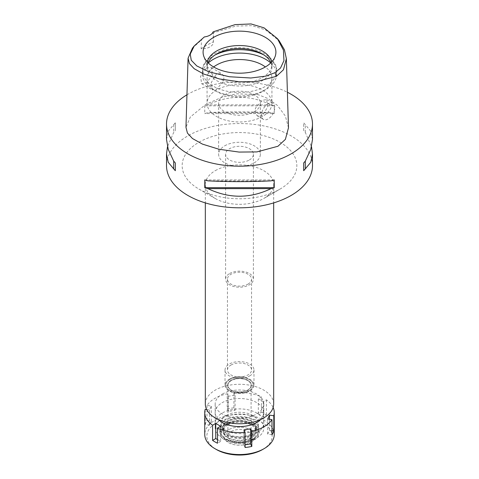 <?xml version="1.0" encoding="UTF-8"?>
<svg xmlns="http://www.w3.org/2000/svg" width="479" height="479" viewBox="0 0 479 479"><rect width="100%" height="100%" fill="white"/><g stroke="black" fill="none" stroke-linecap="round" stroke-linejoin="round"><path stroke-width="0.36" stroke-dasharray="2.4 1.8" d="M213.125 31.865L213.383 41.745A11.586 6.688 180 0 1 213.406 42.14A11.586 6.688 180 0 1 210.012 46.87A11.586 6.688 180 0 1 201.138 48.816L201.479 39.895L204.335 36.937M213.406 42.14L213.406 32.835L235.662 26.106L251.954 25.656L265.504 29.818L279.227 40.907M192.42 48.205L201.479 39.895M206.431 67.976L211.263 67.593L212.658 75.083L206.096 83.107L201.647 83.711L200.527 76.377L206.431 67.976M201.138 48.816L206.928 45.092L213.383 41.745M288.484 127.773L285.382 116.086L277.431 105.422L267.611 98.363L257.971 94.626L236.512 93.806L221.687 97.327L205.629 104.494L190.361 116.966L185.966 127.282M186.96 94.806A72.982 42.134 180 0 1 187.894 94.255A72.982 42.134 180 0 1 287.394 92.261M312.482 165.668A72.982 42.134 0 0 0 267.432 126.743A72.982 42.134 0 0 0 187.894 135.874A72.982 42.134 0 0 0 166.518 165.668M312.482 139.491L310.757 131.192L305.303 124.648A72.982 42.134 0 0 0 303.68 122.81L303.68 130.569A72.982 42.134 180 0 1 305.303 132.402L311.524 146.754M274.251 113.577L274.251 105.823A72.982 42.134 0 0 0 271.066 104.883C250.02 94.77 228.98 94.77 207.934 104.883A72.982 42.134 0 0 0 204.749 105.823L204.749 113.577A72.982 42.134 180 0 1 207.934 112.643C228.98 111.619 250.02 111.619 271.066 112.643A72.982 42.134 180 0 1 274.251 113.577L204.749 113.577M166.518 139.491L168.243 131.192L173.697 124.648A72.982 42.134 0 0 1 175.32 122.81L175.32 130.569A72.982 42.134 180 0 0 173.697 132.402L167.476 146.754M198.953 142.257A57.342 33.105 180 0 1 280.047 142.257A57.342 33.105 180 0 1 280.047 189.079L280.047 189.079A57.342 33.105 180 0 1 198.953 189.079A57.342 33.105 180 0 1 198.953 142.257M215.334 170.638A34.177 19.729 180 0 1 252.577 166.357A34.177 19.729 180 0 1 273.677 184.589A34.177 19.729 180 0 1 263.666 198.54L263.666 198.54A34.177 19.729 180 0 1 215.334 198.54A34.177 19.729 180 0 1 205.323 184.589A34.177 19.729 180 0 1 215.334 170.638M280.047 189.079L263.666 198.54L280.047 189.079M273.677 404.031A34.177 19.729 0 0 0 252.577 385.799A34.177 19.729 0 0 0 215.334 390.08A34.177 19.729 0 0 0 205.323 404.031M222.298 394.097A24.327 14.047 180 0 1 248.811 391.056A24.327 14.047 180 0 1 263.827 404.031A24.327 14.047 180 0 1 256.702 413.964A24.327 14.047 180 0 1 230.189 417.005A24.327 14.047 180 0 1 215.173 404.031A24.327 14.047 180 0 1 222.298 394.097M256.702 432.878A24.327 14.047 0 0 0 263.827 422.945A24.327 14.047 0 0 0 248.811 409.97A24.327 14.047 0 0 0 222.298 413.018A24.327 14.047 0 0 0 215.173 422.945A24.327 14.047 0 0 0 230.189 435.926A24.327 14.047 0 0 0 256.702 432.878M226.393 415.383A18.537 10.7 180 0 1 245.949 412.916A18.537 10.7 180 0 1 257.983 422.149A18.537 10.7 180 0 1 252.607 430.513A18.537 10.7 180 0 1 231.776 432.675A18.537 10.7 180 0 1 221.017 422.149A18.537 10.7 180 0 1 226.393 415.383M249.164 390.69A13.663 7.892 0 0 0 253.128 384.523A13.663 7.892 0 0 0 244.254 377.715A13.663 7.892 0 0 0 229.836 379.536A13.663 7.892 0 0 0 225.872 384.523A13.663 7.892 0 0 0 233.806 392.283A13.663 7.892 0 0 0 249.164 390.69A13.663 7.892 180 0 1 233.806 392.283A13.663 7.892 180 0 1 225.872 384.523A13.663 7.892 180 0 1 229.836 379.536A13.663 7.892 180 0 1 244.254 377.715A13.663 7.892 180 0 1 253.128 384.523A13.663 7.892 180 0 1 249.164 390.69M229.261 379.2A14.478 8.359 180 0 1 245.044 377.386A14.478 8.359 180 0 1 253.978 385.11A14.478 8.359 180 0 1 249.739 391.026A14.478 8.359 180 0 1 233.956 392.834A14.478 8.359 180 0 1 225.022 385.11A14.478 8.359 180 0 1 229.261 379.2M249.739 375.889A14.478 8.359 0 0 0 253.978 369.98A14.478 8.359 0 0 0 245.044 362.256A14.478 8.359 0 0 0 229.261 364.064A14.478 8.359 0 0 0 225.022 369.98A14.478 8.359 0 0 0 233.956 377.703A14.478 8.359 0 0 0 249.739 375.889M230.98 365.058A12.047 6.957 180 0 1 244.11 363.549A12.047 6.957 180 0 1 251.547 369.98A12.047 6.957 180 0 1 248.02 374.895A12.047 6.957 180 0 1 234.89 376.404A12.047 6.957 180 0 1 227.453 369.98A12.047 6.957 180 0 1 230.98 365.058M248.02 284.095A12.047 6.957 0 0 0 251.547 279.173A12.047 6.957 0 0 0 244.11 272.749A12.047 6.957 0 0 0 230.98 274.257A12.047 6.957 0 0 0 227.453 279.173A12.047 6.957 0 0 0 234.89 285.598A12.047 6.957 0 0 0 248.02 284.095M229.669 273.497A13.903 8.023 180 0 1 244.817 271.761A13.903 8.023 180 0 1 253.403 279.173A13.903 8.023 180 0 1 249.331 284.849A13.903 8.023 180 0 1 234.183 286.592A13.903 8.023 180 0 1 225.597 279.173A13.903 8.023 180 0 1 229.669 273.497M249.331 159.992A13.903 8.023 0 0 0 253.403 154.322A13.903 8.023 0 0 0 244.817 146.903A13.903 8.023 0 0 0 229.669 148.646A13.903 8.023 0 0 0 225.597 154.322A13.903 8.023 0 0 0 234.183 161.734A13.903 8.023 0 0 0 249.331 159.992M224.753 145.808A20.854 12.041 180 0 1 247.481 143.197A20.854 12.041 180 0 1 260.354 154.322A20.854 12.041 180 0 1 254.247 162.83A20.854 12.041 180 0 1 231.519 165.441A20.854 12.041 180 0 1 218.646 154.322A20.854 12.041 180 0 1 224.753 145.808M254.247 111.757A20.854 12.041 0 0 0 260.354 103.242A20.854 12.041 0 0 0 247.481 92.118A20.854 12.041 0 0 0 224.753 94.728A20.854 12.041 0 0 0 218.646 103.242A20.854 12.041 0 0 0 231.519 114.367A20.854 12.041 0 0 0 254.247 111.757M262.438 116.487A32.434 18.729 180 0 1 227.088 120.546A32.434 18.729 180 0 1 207.066 103.242A32.434 18.729 180 0 1 216.562 89.998A32.434 18.729 180 0 1 251.912 85.939A32.434 18.729 180 0 1 271.934 103.242A32.434 18.729 180 0 1 262.438 116.487M262.438 115.631L257.259 115.816L254.978 112.649L255.463 108.116L262.438 100.309L266.641 99.566L267.737 106.865L262.438 115.631M213.64 66.964A32.434 18.729 0 0 0 207.066 78.269A32.434 18.729 0 0 0 216.562 91.513A32.434 18.729 0 0 0 262.438 91.513L262.438 91.513A32.434 18.729 0 0 0 271.934 78.269A32.434 18.729 0 0 0 265.36 66.964M216.562 73.826L211.263 82.604L212.359 89.896L216.562 89.148L223.537 81.34L224.016 76.778L221.741 73.64L216.562 73.826M268.168 103.62A9.382 5.419 120 0 0 262.043 111.888A9.382 5.419 120 0 0 263.48 119.409A9.382 5.419 120 0 0 268.168 118.942A9.382 5.419 120 0 0 274.299 110.673A9.382 5.419 120 0 0 272.862 103.153A9.382 5.419 120 0 0 268.168 103.62M270.737 62.965A37.069 21.405 180 0 1 276.569 74.49A37.069 21.405 180 0 1 265.713 89.621L265.713 89.621A37.069 21.405 180 0 1 213.287 89.621A37.069 21.405 180 0 1 202.431 74.49A37.069 21.405 180 0 1 208.263 62.965M262.438 91.513L265.713 89.621L262.438 91.513M270.964 62.743A32.434 18.729 180 0 1 271.934 67.3A32.434 18.729 180 0 1 262.438 80.544A32.434 18.729 180 0 1 227.088 84.603A32.434 18.729 180 0 1 207.066 67.3A32.434 18.729 180 0 1 208.036 62.743M207.305 61.983A32.434 18.729 0 0 0 207.066 64.27A32.434 18.729 0 0 0 207.652 67.82A32.434 18.729 0 0 0 229.998 82.178A32.434 18.729 0 0 0 262.438 77.514A32.434 18.729 0 0 0 271.348 67.82A32.434 18.729 0 0 0 271.934 64.27A32.434 18.729 0 0 0 271.695 61.983M173.697 124.648L173.697 132.402M175.32 122.81L175.32 130.569M207.934 180.864L271.066 180.864M204.749 179.924L274.251 179.924M305.303 132.402L305.303 124.648M303.68 130.569L303.68 122.81M271.066 104.883L207.934 104.883M274.251 105.823L204.749 105.823M271.066 112.643L207.934 112.643M225.986 419.646A19.112 11.035 0 0 0 220.436 426.627A19.112 11.035 0 0 0 231.537 437.477A19.112 11.035 0 0 0 253.014 435.249A19.112 11.035 0 0 0 258.564 426.627A19.112 11.035 0 0 0 246.152 417.101A19.112 11.035 0 0 0 225.986 419.646M231.147 380.29A11.813 6.82 0 0 0 227.687 385.11A11.813 6.82 0 0 0 234.979 391.415A11.813 6.82 0 0 0 247.853 389.936A11.813 6.82 0 0 0 251.313 385.11A11.813 6.82 0 0 0 244.021 378.811A11.813 6.82 0 0 0 231.147 380.29M247.853 390.128A11.813 6.82 180 0 1 234.979 391.606A11.813 6.82 180 0 1 227.687 385.302A11.813 6.82 180 0 1 231.147 380.476A11.813 6.82 180 0 1 244.021 378.997A11.813 6.82 180 0 1 251.313 385.302A11.813 6.82 180 0 1 247.853 390.128M231.309 380.571A11.586 6.688 0 0 0 227.914 385.302A11.586 6.688 0 0 0 235.069 391.481A11.586 6.688 0 0 0 247.691 390.032A11.586 6.688 0 0 0 251.086 385.302A11.586 6.688 0 0 0 243.931 379.123A11.586 6.688 0 0 0 231.309 380.571M247.691 440.919A11.586 6.688 180 0 1 235.069 442.368A11.586 6.688 180 0 1 227.914 436.189A11.586 6.688 180 0 1 231.309 431.459A11.586 6.688 180 0 1 243.931 430.01A11.586 6.688 180 0 1 251.086 436.189A11.586 6.688 180 0 1 247.691 440.919M228.441 429.807A15.639 9.029 0 0 0 225.226 439.878A15.639 9.029 0 0 0 250.559 442.572A15.639 9.029 0 0 0 253.774 439.878A15.639 9.029 0 0 0 248.367 428.753A15.639 9.029 0 0 0 228.441 429.807A15.639 9.029 180 0 1 248.367 428.753A15.639 9.029 180 0 1 253.774 439.878A15.639 9.029 180 0 1 250.559 442.572A15.639 9.029 180 0 1 225.226 439.878A15.639 9.029 180 0 1 228.441 429.807M252.924 439.207A18.98 10.957 180 0 1 222.172 435.932A18.98 10.957 180 0 1 226.076 423.711A18.98 10.957 180 0 1 250.266 422.43A18.98 10.957 180 0 1 256.828 435.932A18.98 10.957 180 0 1 252.924 439.207M228.034 424.837A16.22 9.364 0 0 0 223.28 431.459A16.22 9.364 0 0 0 233.291 440.111A16.22 9.364 0 0 0 250.966 438.081A16.22 9.364 0 0 0 255.72 431.459A16.22 9.364 0 0 0 245.709 422.807A16.22 9.364 0 0 0 228.034 424.837M250.966 434.07A16.22 9.364 180 0 1 233.291 436.1A16.22 9.364 180 0 1 223.28 427.448A16.22 9.364 180 0 1 228.034 420.825A16.22 9.364 180 0 1 245.709 418.796A16.22 9.364 180 0 1 255.72 427.448A16.22 9.364 180 0 1 250.966 434.07M206.689 409.545L209.509 409.982L211.305 406.102L207 405.438A34.751 20.064 180 0 1 214.927 398.354A34.751 20.064 180 0 1 227.196 393.78L228.345 396.265L235.063 395.229L233.908 392.738A34.751 20.064 180 0 1 261.492 397.007L258.343 398.827L263.252 401.665L266.408 399.845A34.751 20.064 180 0 1 273.138 407.503M260.57 419.562A24.327 14.047 0 0 0 263.827 412.545A24.327 14.047 0 0 0 248.811 399.564A24.327 14.047 0 0 0 222.298 402.611A24.327 14.047 0 0 0 215.173 412.545A24.327 14.047 0 0 0 218.43 419.562M205.198 424.448A34.751 20.064 180 0 1 207 420.574L211.305 421.239L209.509 425.113L205.198 424.448L205.198 409.311M207 405.438L207 420.574M274.251 434.489A34.751 20.064 0 0 0 252.798 415.952A34.751 20.064 0 0 0 214.927 420.299A34.751 20.064 0 0 0 204.749 434.489M245.092 447.482L243.937 444.991L245.092 444.811M243.937 444.991L243.937 429.861M227.196 408.91A34.751 20.064 180 0 1 233.908 407.874L235.063 410.359L228.345 411.401L227.196 408.91L227.196 393.78M233.908 392.738L233.908 407.874M261.492 412.144A34.751 20.064 180 0 1 266.408 414.976L263.252 416.802L258.343 413.964L261.492 412.144L261.492 397.007M266.408 399.845L266.408 414.976M272 434.782L267.695 434.118L269.491 430.238L272 430.627M267.695 434.118L267.695 418.981M269.491 430.238L269.491 419.257M263.252 416.802L263.252 401.665M258.343 413.964L258.343 398.827M235.063 410.359L235.063 395.229M228.345 411.401L228.345 396.265M262.6 449.524A32.668 18.861 0 0 0 262.6 422.855A32.668 18.861 0 0 0 216.4 422.855A32.668 18.861 0 0 0 216.4 449.524M252.451 439.884A18.316 10.574 0 0 0 256.217 436.722A18.316 10.574 0 0 0 249.888 423.699A18.316 10.574 0 0 0 226.549 424.927A18.316 10.574 0 0 0 222.783 436.722A18.316 10.574 0 0 0 252.451 439.884M225.573 424.364A19.693 11.37 180 0 1 247.038 421.903A19.693 11.37 180 0 1 259.193 432.405A19.693 11.37 180 0 1 253.427 440.446A19.693 11.37 180 0 1 231.962 442.907A19.693 11.37 180 0 1 219.807 432.405A19.693 11.37 180 0 1 225.573 424.364M253.427 438.554A19.693 11.37 0 0 0 259.193 430.513A19.693 11.37 0 0 0 247.038 420.011A19.693 11.37 0 0 0 225.573 422.472A19.693 11.37 0 0 0 219.807 430.513A19.693 11.37 0 0 0 231.962 441.021A19.693 11.37 0 0 0 253.427 438.554M227.621 423.658A16.795 9.7 180 0 1 245.931 421.556A16.795 9.7 180 0 1 256.295 430.513A16.795 9.7 180 0 1 251.379 437.369A16.795 9.7 180 0 1 233.069 439.477A16.795 9.7 180 0 1 222.705 430.513A16.795 9.7 180 0 1 227.621 423.658M251.379 434.914A16.795 9.7 0 0 0 256.295 428.052A16.795 9.7 0 0 0 245.931 419.095A16.795 9.7 0 0 0 227.621 421.197A16.795 9.7 0 0 0 222.705 428.052A16.795 9.7 0 0 0 233.069 437.016A16.795 9.7 0 0 0 251.379 434.914M222.298 418.125A24.327 14.047 180 0 1 248.811 415.077A24.327 14.047 180 0 1 263.827 428.052A24.327 14.047 180 0 1 256.702 437.986A24.327 14.047 180 0 1 230.189 441.033A24.327 14.047 180 0 1 215.173 428.052A24.327 14.047 180 0 1 222.298 418.125M211.305 421.239L211.305 406.102M209.509 425.113L209.509 409.982M217.508 439.572L220.657 441.393L220.657 426.256M220.657 441.393L217.508 443.213M215.035 55.001A37.069 21.405 0 0 0 213.287 55.947A37.069 21.405 0 0 0 202.431 71.084A37.069 21.405 0 0 0 225.316 90.854A37.069 21.405 0 0 0 265.713 86.214A37.069 21.405 0 0 0 276.569 71.084A37.069 21.405 0 0 0 263.965 55.001M215.334 198.54L198.953 189.079M205.323 184.589L205.323 202.898M273.677 184.589L273.677 202.898M263.827 404.031L263.827 422.945M215.173 404.031L215.173 422.945M258.564 426.627L257.983 422.149M220.436 426.627L221.017 422.149M253.978 369.98L253.978 385.11M225.022 369.98L225.022 385.11M251.547 279.173L251.547 369.98M227.453 279.173L227.453 369.98M253.403 154.322L253.403 279.173M225.597 154.322L225.597 279.173M260.354 103.242L260.354 154.322M218.646 103.242L218.646 154.322M207.066 78.269L207.066 103.242M257.259 115.816L263.48 119.409M266.641 99.566L272.862 103.153M271.934 78.269L271.934 103.242M211.263 67.593L221.741 73.64M201.647 83.711L212.359 89.896M216.562 91.513L213.287 89.621M276.569 74.49L276.569 71.084C277.868 63.629 267.09 51.271 250.78 48.792C237.159 46.421 224.98 48.098 214.245 53.828C205.216 59.186 202.186 66.15 202.431 71.084L202.431 74.49M207.066 64.27L207.066 67.3M271.934 64.27L271.934 67.3M271.348 67.82L275.251 56.145M207.652 67.82L203.749 56.145M227.914 385.302L227.914 436.189M251.086 385.302L251.086 436.189M222.783 436.722L222.172 435.932M256.217 436.722L256.828 435.932M223.28 427.448L223.28 431.459M255.72 427.448L255.72 431.459M259.193 430.513L259.193 432.405M219.807 430.513L219.807 432.405M256.295 428.052L256.295 430.513M222.705 428.052L222.705 430.513M263.827 412.545L263.827 428.052M215.173 412.545L215.173 428.052"/><path stroke-width="0.72" d="M204.335 36.937A11.586 6.688 0 0 0 210.012 35.141A11.586 6.688 0 0 0 213.125 31.865L235.093 24.621L251.086 23.95L264.049 27.842L277.389 38.601L283.442 50.151L283.951 60.635L280.526 68.012L275.03 72.676L265.839 76.131L250.822 77.999L229.369 76.748L208.958 71.868L196.785 65.934L191.259 60.252L190.229 54.139L194.264 45.9L204.335 36.937M265.246 67.03A36.41 21.022 0 0 0 275.251 56.145A36.41 21.022 0 0 0 256.57 33.596A36.41 21.022 0 0 0 213.754 37.302A36.41 21.022 0 0 0 203.749 56.145A36.41 21.022 0 0 0 228.83 72.263A36.41 21.022 0 0 0 265.246 67.03M277.389 38.601L279.227 40.907L284.424 49.744L286.37 58.701L283.472 69.754L276.461 76.299L256.343 81.634L239.261 81.765L219.52 78.963L203.779 74.071L194.175 68.713L189.433 63.593L188.079 58.21L192.42 48.205L194.264 45.9M188.079 58.21L185.966 127.282L187.433 133.084L192.456 138.515L202.521 144.143L218.933 149.232L239.069 152.071L256.9 151.909L277.958 146.257L285.388 139.371L288.484 127.773L286.37 58.701M287.394 92.261A72.982 42.134 180 0 1 312.482 124.049A72.982 42.134 180 0 1 291.106 153.849A72.982 42.134 180 0 1 211.568 162.98A72.982 42.134 180 0 1 166.518 124.049A72.982 42.134 180 0 1 186.96 94.806M167.476 146.754L166.518 154.016L166.518 165.668A72.982 42.134 0 0 0 211.568 204.599A72.982 42.134 0 0 0 291.106 195.462A72.982 42.134 0 0 0 312.482 165.668L312.482 154.016L311.524 146.754M303.68 170.692L303.68 162.938L303.68 170.692A72.982 42.134 180 0 0 305.303 168.853L310.757 162.315L312.482 154.016M303.68 162.938A72.982 42.134 0 0 0 305.303 161.1L310.757 149.418L312.482 139.491L312.482 124.049M166.518 124.049L166.518 139.491L168.243 149.418L173.697 161.1A72.982 42.134 0 0 0 175.32 162.938L175.32 170.692L175.32 162.938M175.32 170.692A72.982 42.134 180 0 1 173.697 168.853L168.243 162.315L166.518 154.016M204.749 187.684L204.749 179.924A72.982 42.134 0 0 0 207.934 180.864C228.98 181.888 250.02 181.888 271.066 180.864A72.982 42.134 0 0 0 274.251 179.924L274.251 187.684A72.982 42.134 180 0 1 271.066 188.618C250.02 198.737 228.98 198.737 207.934 188.618A72.982 42.134 180 0 1 204.749 187.684L274.251 187.684M205.323 202.898L205.323 404.031A34.177 19.729 0 0 0 226.423 422.256A34.177 19.729 0 0 0 263.666 417.981A34.177 19.729 0 0 0 273.677 404.031L273.677 202.898M265.36 66.964A32.434 18.729 0 0 0 216.562 65.03A32.434 18.729 0 0 0 213.64 66.964M208.263 62.965A37.069 21.405 180 0 1 213.287 59.354A37.069 21.405 180 0 1 270.737 62.965M208.036 62.743A32.434 18.729 180 0 1 216.562 54.055A32.434 18.729 180 0 1 248.146 49.247A32.434 18.729 180 0 1 270.964 62.743M271.695 61.983A32.434 18.729 0 0 0 250.056 46.565A32.434 18.729 0 0 0 216.562 51.031A32.434 18.729 0 0 0 207.305 61.983M173.697 161.1L173.697 168.853M207.934 188.618L271.066 188.618M305.303 168.853L305.303 161.1M273.138 407.503A34.751 20.064 180 0 1 274.251 412.545A34.751 20.064 180 0 1 273.802 415.772L269.491 415.107L267.695 418.981L272 419.646A34.751 20.064 180 0 1 264.073 426.729A34.751 20.064 180 0 1 251.804 431.31L250.655 428.819L243.937 429.861L245.092 432.345A34.751 20.064 180 0 1 217.508 428.076L220.657 426.256L215.748 423.418L212.592 425.238A34.751 20.064 180 0 1 204.749 412.545A34.751 20.064 180 0 1 205.198 409.311L206.689 409.545M218.43 419.562A24.327 14.047 0 0 0 256.702 422.472A24.327 14.047 0 0 0 260.57 419.562M245.092 444.811L250.655 443.955L251.804 446.44L251.804 431.31M250.655 443.955L250.655 428.819M245.092 432.345L245.092 447.482A34.751 20.064 180 0 0 251.804 446.44M212.592 425.238L212.592 440.375A34.751 20.064 180 0 0 217.508 443.213L217.508 428.076M204.749 412.545L204.749 434.489A34.751 20.064 0 0 0 214.927 448.673A34.751 20.064 0 0 0 264.073 448.673L264.073 448.673A34.751 20.064 0 0 0 274.251 434.489L274.251 412.545M272 419.646L272 434.782A34.751 20.064 180 0 0 273.802 430.902L273.802 415.772M272 430.627L273.802 430.902M269.491 419.257L269.491 415.107M262.6 449.524L264.073 448.673L262.6 449.524A32.668 18.861 0 0 1 216.4 449.524L214.927 448.673M212.592 440.375L215.748 438.554L215.748 423.418M217.508 439.572L215.748 438.554M276.461 76.299L275.03 72.676M263.965 55.001A37.069 21.405 0 0 0 215.035 55.001"/></g></svg>
